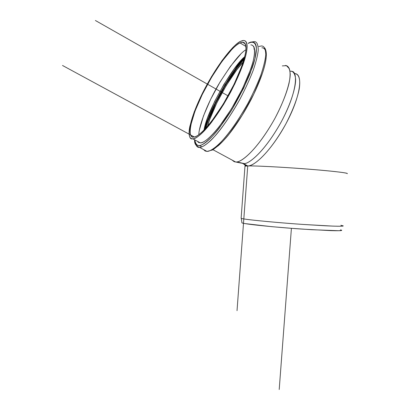 <?xml version="1.0" encoding="UTF-8"?>
<svg xmlns="http://www.w3.org/2000/svg" width="410" height="410" viewBox="0 0 410 410"><rect width="100%" height="100%" fill="white"/><g stroke="black" fill="none" stroke-linecap="round" stroke-linejoin="round"><path stroke-width="0.61" d="M341.622 230.225L340.495 229.851M340.848 225.29L343.252 225.895C343.313 226.448 334.837 226.253 325.376 225.787L303.707 224.48C285.191 223.296 245.298 219.801 241.3 218.407L241.926 222.64C241.526 222.845 242.428 223.148 244.626 223.547L271.446 226.638L291.628 228.329L311.866 229.718L338.926 230.722C340.992 230.666 341.914 230.517 341.689 230.276M200.987 134.06C197.794 136.919 195.206 138.488 193.218 138.764C191.244 139.031 189.973 138.078 189.41 135.905C188.851 133.732 188.995 130.57 189.835 126.418L194.186 111.981L201.735 94.664L211.463 76.716L222.159 60.408L232.439 47.934C235.678 44.593 238.487 42.358 240.854 41.236C243.227 40.118 244.949 40.282 246.02 41.723C247.086 43.183 247.368 45.889 246.861 49.851C246.348 53.833 245.042 58.794 242.951 64.734L234.751 84.04L223.66 104.365L211.698 122.036C207.757 127.177 204.185 131.185 200.987 134.06M190.378 134.296C190.927 136.381 192.162 137.283 194.073 137.012C195.995 136.73 198.496 135.208 201.576 132.44C204.667 129.657 208.106 125.788 211.903 120.832L223.414 103.817L234.089 84.255L241.982 65.667C244.001 59.947 245.262 55.165 245.769 51.322C246.261 47.498 246 44.874 244.98 43.455C243.955 42.056 242.305 41.881 240.024 42.942C237.744 44.013 235.038 46.156 231.911 49.369L221.989 61.397L211.657 77.152L202.248 94.5L194.96 111.228L190.768 125.163C189.963 129.165 189.83 132.21 190.378 134.296M282.305 65.902L286.441 65.667C289.434 66.702 291.428 71.586 289.009 83.445C286.569 93.444 281.844 105.139 274.838 118.536C257.183 150.162 241.449 162.099 236.78 161.883L243.545 163.657L247.737 165.927L244.975 166.163L247.737 165.927L245.411 165.466L243.668 164L247.737 165.927C255.568 165.722 282.034 167.08 307.049 169.038C332.11 170.99 349.335 173.03 347.193 173.666C348.213 172.692 326.104 170.56 311.779 169.412C296.061 168.069 259.74 165.712 247.737 165.927C252.027 166.89 268.048 156.01 285.944 123.764C292.909 110.177 297.337 98.595 299.228 89.021C300.894 77.849 298.188 73.984 294.862 73.585C303.287 74.041 300.561 95.294 287.743 120.33C275.028 145.371 256.327 166.101 247.737 165.927L243.545 163.657L244.257 163.595C248.86 163.826 264.153 152.458 281.06 122.241C297.86 91.148 297.762 71.232 291.853 71.371L290.029 71.125M244.954 166.424L241.121 218.335C243.76 219.652 284.817 223.276 303.723 224.48L332.741 226.105C339.664 226.351 343.134 226.258 343.144 225.828M243.412 163.626L243.263 163.37M240.972 163.072L234.177 161.694L232.045 160.043L235.571 161.95C239.599 163.19 255.302 153.048 274.556 119.059C284.607 100.44 290.218 82.748 290.234 74.072C289.747 68.398 288.127 65.523 285.375 65.456M290.767 71.145C293.422 71.253 295.041 73.949 295.63 79.232C295.815 87.289 290.895 103.658 281.583 121.278C263.671 153.596 247.768 164.579 243.545 163.657L243.022 163.651L247.209 165.917L245.139 165.691L244.98 166.163M217.669 146.206C221.164 143.285 225.039 139.159 229.287 133.829L242.095 115.405L253.81 94.064L262.277 73.682C264.388 67.399 265.644 62.135 266.049 57.897M248.373 43.398L249.418 42.871C252.796 41.446 255.855 42.261 256.393 48.764L254.958 58.707L250.028 73.744C244.837 86.038 238.594 98.344 231.307 110.654C224.126 121.688 217.787 130.262 212.288 136.371C207.557 141.019 203.878 143.925 201.248 145.089C197.845 146.549 195.708 144.822 194.837 139.902L195.211 142.398C195.852 144.735 197.241 145.796 199.378 145.576C201.525 145.345 204.308 143.751 207.726 140.799C211.155 137.821 214.973 133.639 219.181 128.253L231.911 109.675L243.648 88.217L252.232 67.793C254.4 61.51 255.722 56.257 256.199 52.044C256.665 47.852 256.296 44.977 255.092 43.429C253.882 41.897 251.991 41.712 249.418 42.871L248.368 43.393M253.447 46.151C254.569 47.642 254.907 50.374 254.456 54.351C253.99 58.348 252.734 63.319 250.684 69.259L242.571 88.539L231.496 108.783L219.478 126.336C215.506 131.436 211.893 135.402 208.644 138.237C205.405 141.05 202.765 142.583 200.721 142.823L198.701 142.567L197.302 141.24L200.295 142.859C203.765 143.782 218.33 132.732 237.677 98.057C245.159 83.958 250.735 70.335 253.272 60.634C255.942 48.723 253.841 44.951 250.858 44.88M254.174 41.61C256.814 41.466 258.172 44.367 258.238 50.317C257.7 55.288 256.045 61.9 253.272 70.141C249.762 79.248 245.344 88.883 240.019 99.061C231.368 114.334 223.435 126.198 216.213 134.644C207.47 144.484 202.417 147.221 199.573 147.405C201.653 147.482 205.2 145.345 210.217 140.984C217.377 134.244 228.852 119.259 240.019 99.061C245.344 88.883 249.762 79.248 253.272 70.141C256.045 61.9 257.7 55.288 258.238 50.317C258.172 44.367 256.814 41.466 254.174 41.61L250.233 42.225L248.173 43.275M203.642 149.599L205.159 151.023L207.019 151.418C209.161 151.531 212.775 149.445 217.864 145.15C225.121 138.493 236.683 123.63 247.835 103.51C253.139 93.372 257.526 83.758 260.991 74.661C263.707 66.42 265.296 59.798 265.767 54.802C265.598 48.81 264.158 45.864 261.442 45.961C264.158 45.864 265.598 48.81 265.767 54.802C265.296 59.798 263.707 66.42 260.991 74.661C257.526 83.758 253.139 93.372 247.835 103.51C239.189 118.721 231.219 130.508 223.932 138.877C215.096 148.62 209.946 151.285 207.019 151.418L205.159 151.023L203.642 149.599M265.659 51.045C264.809 48.8 263.543 47.719 261.862 47.801M258.756 46.484L261.442 45.961M195.462 143.151C196.2 146.247 197.569 147.661 199.573 147.405L207.019 151.418L212.698 149.927C218.12 146.083 223.194 141.317 227.929 135.623C236.093 125.439 243.863 113.339 251.238 99.317C263.476 75.035 269.498 54.443 264.645 47.837M193.218 138.764L192.808 138.805C187.503 140.584 186.253 126.229 202.366 93.388C218.971 60.577 236.022 42.481 240.854 41.236L243.535 40.513C246.379 40.528 248.347 44.106 245.749 55.57C243.12 65.456 238.077 77.649 230.62 92.142C211.744 126.69 196.8 139.303 193.218 138.764M240.024 42.942L242.561 42.266C244.801 42.087 245.933 44.531 245.949 49.6C245.364 57.41 239.686 73.846 230.169 91.948C212.001 125.24 197.548 137.504 194.073 137.012L193.638 137.058C188.518 138.78 187.334 124.876 202.914 93.157C218.971 61.479 235.386 44.111 240.024 42.942L245.933 46.458L240.024 42.942M245.933 49.769C240.127 53.039 231.03 64.575 218.653 84.368C206.824 104.453 198.84 126.377 198.829 134.695M207.47 126.311C212.677 106.595 232.388 72.96 243.253 61.889L236.688 69.946L226.264 85.511L216.885 102.731L209.735 119.412L207.465 126.316M244.042 59.255L236.975 67.952L225.823 84.614L215.798 103.028L208.147 120.868L205.697 128.315C211.299 107.169 232.378 71.181 244.042 59.26M253.923 48.78L254.62 50.169M199.424 129.893L203.473 115.943L210.684 99.24L220.073 81.969L230.456 66.323L240.501 54.427M198.973 145.606L201.295 146.329M241.3 218.407L241.141 218.089M242.161 222.968C246.113 224.526 285.006 228.027 303.051 229.154L330.865 230.635C337.579 230.84 341.187 230.722 341.689 230.282M208.065 119.377L215.414 102.249L225.044 84.568L235.735 68.567L244.319 58.256M244.698 56.78C234.018 64.698 207.142 109.834 203.985 130.119L207.644 117.752L214.707 101.311L223.952 84.327L234.207 68.967L244.698 56.78M244.314 58.261C232.988 68.649 209.669 108.184 205.015 129.047M279.21 389.5L291.407 228.314M228.037 95.858L95.397 20.5M237.031 310.657L247.737 165.927L242.833 163.267M194.335 136.966L62.51 65.472M235.571 161.95L213.021 149.742M286.441 65.667L289.455 68.844M236.78 161.883L244.257 163.595M199.573 147.405C195.872 146.114 194.232 143.582 194.647 139.8M192.808 138.805L200.295 142.859M242.561 42.266L245.221 43.849"/></g></svg>
